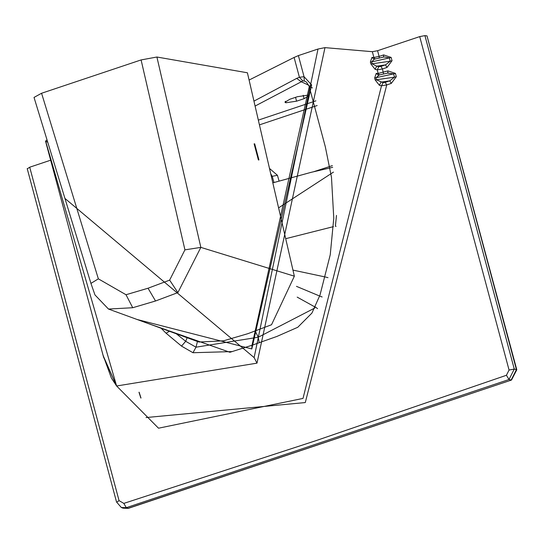 <?xml version="1.0" encoding="UTF-8"?>
<svg xmlns="http://www.w3.org/2000/svg" width="544" height="544" viewBox="0 0 544 544"><rect width="100%" height="100%" fill="white"/><g stroke="black" fill="none" stroke-linecap="round" stroke-linejoin="round"><path stroke-width="0.82" d="M90.936 283.397L94.962 294.923L108.487 309.053L198.92 342.026L223.509 340.83L247.765 333.71L271.531 324.748L294.358 276.189L200.852 247.384L177.895 292.604L169.64 280.126L184.926 249.852L200.852 247.384L156.91 57.018L141.093 59.928L41.575 93.255L34.027 97.424L90.936 283.397L98.355 278.841L126.011 294.732L148.036 288.225L169.64 280.126M108.494 309.053L132.729 307.727L126.011 294.732M294.358 276.189L247.411 72.78L156.91 57.018M254.674 143.82L258.944 159.936L258.4 159.97L254.123 143.854L254.674 143.82M278.589 207.862L333.472 172.108M285.702 238.694L333.424 226.644M336.09 226.358L335.383 226.243L336.484 215.41M273.986 182.512L272.211 176.324L277.433 175.284L279.079 181.05M271.313 176.338L272.211 176.324L270.715 173.747M314.908 307.965L258.237 337.239L255.272 331.099M317.56 308.679L315.472 307.068M176.324 333.771L185.694 341.306L195.996 347.188L258.237 337.239L259.23 342.795M375.115 58.997L373.898 57.48L379.107 56.426L379.29 58.045M324.986 47.634L317.995 49.028L254.13 357.605L256.986 363.154L324.986 47.634L372.348 51.694L373.898 57.48L371.926 57.446L374.224 59.201M372.348 51.694L377.577 50.714L379.107 56.426L383.642 54.91L383.411 57.134L384.173 56.936L374.32 59.18L371.681 61.914L389.334 57.902L384.173 56.936M374.823 59.085L374.095 59.201M371.926 57.446L370.376 62.03L371.681 61.914L372.198 63.845L376.727 66.171L385.485 64.879L387.002 67.442L382.466 68.959L380.95 66.402L378.835 66.708L377.216 69.856L382.466 68.959L383.574 74.018M383.642 54.91L391.15 57.426L389.334 57.902L390.218 61.2L392.034 60.724L387.002 67.442M385.227 82.368L389.769 80.852L394.495 77.166L375.17 79.934L379.386 85.286L381.004 82.137L389.769 80.852L391.279 83.409L386.743 84.932L385.227 82.368L383.119 82.681L381.494 85.823L386.743 84.932L305.279 402.56L146.05 417.554M379.107 75.058L375.958 77.887L376.475 79.818L383.119 82.681M378.502 75.174L376.21 73.42L374.653 78.003L393.611 73.868L387.688 73.107L387.926 70.876L395.427 73.399L393.611 73.868L394.495 77.166L396.311 76.697L391.279 83.409M388.45 72.91L378.379 75.174M379.392 74.97L378.182 73.454L387.926 70.876M380.95 66.402L385.485 64.879L390.218 61.2L370.892 63.961L375.108 69.312L376.727 66.171L378.835 66.708M511.51 380.038L516.8 369.77L516.419 369.587L511.163 380.032L509.014 379.515L506.437 375.265L315.527 440.803L123.821 503.39L126.296 507.674L128.309 508.361L122.985 508.164L127.969 508.354L511.51 380.038L128.309 508.361M27.2 168.586L116.545 502.024L121.305 507.484L126.296 507.674L509.014 379.515L514.27 369.063L516.419 369.587L427.006 35.897L424.925 35.625L419.716 36.604L509.062 370.042L514.27 369.063L424.925 35.625M312.453 87.931L309.312 86.455L252.022 345.25L229.908 352.288L252.001 345.256M311.651 84.939L251.804 348.935L252.022 345.25L276.896 336.444L297.772 327.27L311.923 313.072L320.008 295.052L330.235 254.81L333.771 218.232L331.48 177.262L325.326 146.812L309.135 86.312L311.651 84.939L304.048 76.697L298.391 55.59L317.995 49.028M308.781 85.258L301.301 81.77L302.716 80.791L305.096 81.294L306.53 82.192L309.135 86.312M304.246 80.961L304.048 76.697L299.418 77.275L294.107 57.453L298.391 55.59M302.716 80.791L299.418 77.275L296.677 78.39L253.953 101.123M255.095 106.06L301.301 81.77L296.677 78.39M516.8 369.77L427.006 35.897M45.506 141.025L103.183 355.722L116.606 385.982L103.578 357.17L45.506 141.025L102.959 354.892L111.384 378.053L116.606 385.982L158.515 428.203L303.008 398.419L381.494 85.823L379.386 85.286M116.77 502.18L119.061 500.643L29.716 167.205L50.735 160.167M377.577 50.714L419.716 36.604M249.091 80.05L294.107 57.453M232.234 351.58L192.984 352.723L181.519 346.106L166.124 333.254L161.065 328.209M146.907 323.048L229.908 352.288M140.848 398.045L138.985 392.238M47.756 142.276L45.648 141.175L116.606 385.988L256.986 363.154M64.933 198.424L254.13 357.605M45.648 141.175L47.015 139.869M29.716 167.205L27.424 168.735M285.586 102.666L284.961 102.211L289.932 99.219L297.439 96.703L308.115 95.125L309.06 95.676L304.089 98.668L296.582 101.177L285.906 102.762L285.274 101.51M141.093 59.928L184.926 249.852M177.895 292.604L155.53 300.988L148.036 288.225M41.575 93.255L98.355 278.841M155.53 300.988L132.729 307.727M313.902 171.646L332.377 165.628M269.491 168.45L277.433 175.284M297.187 297.126L315.309 307.163M292.958 270.103L325.448 277.025M319.668 296.038L296.473 286.355M320.205 296.256L322.143 296.976M327.998 277.692L325.944 277.127M374.653 78.003L375.17 79.934M395.427 73.399L396.311 76.697M375.108 69.312L377.216 69.856L378.182 73.454L376.21 73.42M370.892 63.961L370.376 62.03M391.15 57.426L392.034 60.724M506.437 375.265L509.062 370.042M259.434 124.868L317.159 105.536M258.339 120.115L315.901 100.837M123.821 503.39L119.061 500.643M197.452 341.489L195.996 347.188L192.984 352.723M181.519 346.106L185.694 341.306L187.15 337.722M166.124 333.254L169.374 331.235M137.231 319.518L251.804 348.935M285.906 102.762L285.512 101.3M304.089 98.668L303.185 95.275M295.548 97.335L296.582 101.177M332.683 167.321L311.025 172.36L272.816 182.852M121.305 507.484L122.985 508.164M140.991 398.045L139.142 392.238"/></g></svg>
